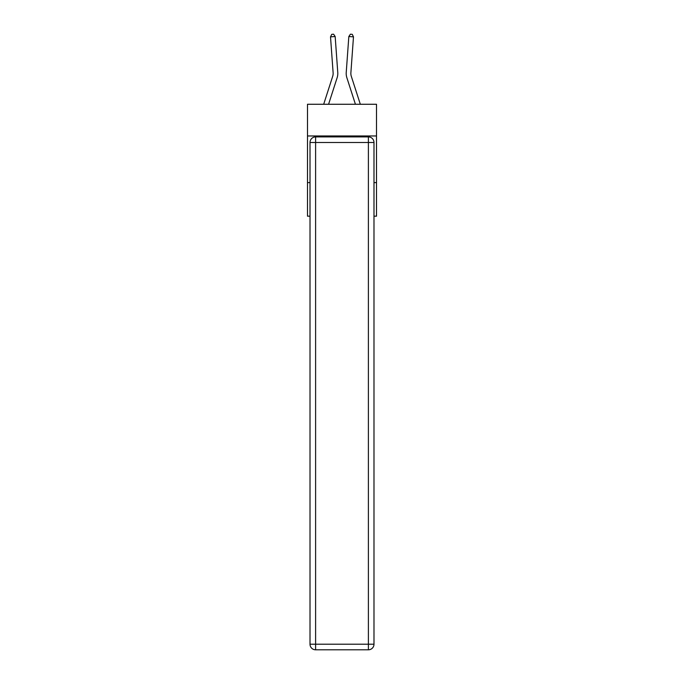 <?xml version="1.0" encoding="UTF-8"?>
<svg xmlns="http://www.w3.org/2000/svg" width="684" height="684" viewBox="0 0 684 684"><rect width="100%" height="100%" fill="white"/><g stroke="black" fill="none" stroke-linecap="round" stroke-linejoin="round"><path stroke-width="1.03" d="M376.508 135.971L376.508 104.267L307.492 104.267L307.492 135.971L376.508 135.971L376.508 216.17L373.986 216.17M310.014 182.594L307.492 182.594L307.492 135.971M376.508 182.594L373.986 182.594M307.492 182.594L307.492 216.17L310.014 216.17M323.677 104.267L332.689 76.317A9.328 9.328 0 0 0 333.117 72.778L330.517 36.851L335.169 36.517L337.768 72.444A13.988 13.988 0 0 1 337.127 77.745L328.577 104.267M360.323 104.267L351.311 76.317A9.328 9.328 0 0 1 350.883 72.778L353.483 36.851L348.831 36.517L346.232 72.444A13.988 13.988 0 0 0 346.873 77.745L355.423 104.267M315.606 136.903L368.394 136.903A5.592 5.592 0 0 1 373.986 142.494L373.986 644.208A5.592 5.592 0 0 1 368.394 649.8L315.606 649.8L315.606 644.208L368.394 644.208L368.394 142.494L315.606 142.494L315.606 644.208L310.014 644.208L310.014 142.494L315.606 142.494L315.606 136.903A5.592 5.592 0 0 0 310.014 142.494A5.592 5.592 0 0 1 315.606 136.903M310.014 644.208A5.592 5.592 0 0 0 315.606 649.8A5.592 5.592 0 0 1 310.014 644.208M351.311 76.317A9.328 9.328 0 0 1 350.883 72.778A9.328 9.328 0 0 0 351.311 76.317A9.328 9.328 0 0 1 350.883 72.778A9.328 9.328 0 0 0 351.311 76.317A9.328 9.328 0 0 1 350.883 72.778A9.328 9.328 0 0 0 351.311 76.317A9.328 9.328 0 0 1 350.883 72.778A9.328 9.328 0 0 0 351.311 76.317A9.328 9.328 0 0 1 350.883 72.778A9.328 9.328 0 0 0 351.311 76.317A9.328 9.328 0 0 1 350.883 72.778A9.328 9.328 0 0 0 351.311 76.317A9.328 9.328 0 0 1 350.883 72.778A9.328 9.328 0 0 0 351.311 76.317A9.328 9.328 0 0 1 350.883 72.778A9.328 9.328 0 0 0 351.311 76.317A9.328 9.328 0 0 1 350.883 72.778A9.328 9.328 0 0 0 351.311 76.317M348.831 36.517L346.232 72.444L348.831 36.517L346.232 72.444L348.831 36.517L346.232 72.444L348.831 36.517L346.232 72.444L348.831 36.517L346.232 72.444L348.831 36.517L346.232 72.444L348.831 36.517L346.232 72.444L348.831 36.517L346.232 72.444L348.831 36.517L346.232 72.444L348.831 36.517L350.405 34.2L352.26 34.337L353.483 36.851M330.517 36.851L331.74 34.337L333.595 34.2L335.169 36.517M368.394 649.8A5.592 5.592 0 0 0 373.986 644.208L368.394 644.208L368.394 649.8M373.986 142.494A5.592 5.592 0 0 0 368.394 136.903L368.394 142.494L373.986 142.494"/></g></svg>
